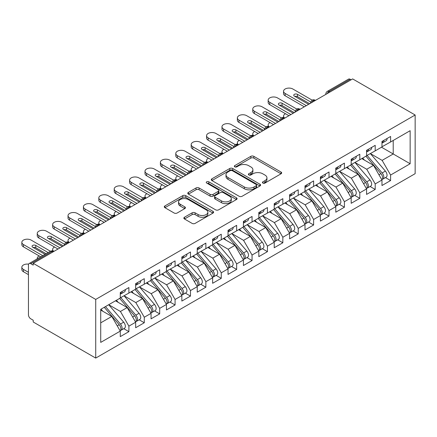 <?xml version="1.0" encoding="UTF-8"?>
<svg xmlns="http://www.w3.org/2000/svg" width="437" height="437" viewBox="0 0 437 437"><rect width="100%" height="100%" fill="white"/><g stroke="black" fill="none" stroke-linecap="round" stroke-linejoin="round"><path stroke-width="0.66" d="M262.866 183.065A1.497 0.863 0 0 0 264.98 183.065L281.04 173.795A2.136 1.235 0 0 0 281.663 172.921A2.136 1.235 0 0 0 281.04 172.047L253.837 156.348A2.136 1.235 0 0 0 250.816 156.348L234.762 165.618A1.497 0.863 0 0 0 234.325 166.224A1.497 0.863 0 0 0 234.762 166.836A1.497 0.863 0 0 0 236.876 166.836L238.957 165.639A6.839 3.949 0 0 1 248.626 165.639L250.893 166.945A6.839 3.949 0 0 1 252.897 169.736A6.839 3.949 0 0 1 250.893 172.528L248.817 173.729A1.497 0.863 0 0 0 248.374 174.341A1.497 0.863 0 0 0 248.817 174.947A1.497 0.863 0 0 0 250.931 174.947L253.007 173.751A6.839 3.949 0 0 1 262.681 173.751L264.948 175.057A6.839 3.949 0 0 1 266.947 177.848A6.839 3.949 0 0 1 264.948 180.645L262.866 181.841A1.497 0.863 0 0 0 262.429 182.453A1.497 0.863 0 0 0 262.866 183.065L262.866 181.841M184.48 217.238A2.136 1.235 0 0 0 183.857 218.112A2.136 1.235 0 0 0 184.48 218.986L192.111 223.389A2.136 1.235 0 0 0 195.137 223.389L212.966 213.098A2.136 1.235 0 0 0 213.589 212.224A2.136 1.235 0 0 0 212.966 211.35L185.769 195.645A2.136 1.235 0 0 0 182.742 195.645L164.913 205.942A2.136 1.235 0 0 0 164.29 206.816A2.136 1.235 0 0 0 164.913 207.684L174.134 213.01A2.136 1.235 0 0 0 177.154 213.01L184.785 208.602A2.136 1.235 0 0 0 185.408 207.728A2.136 1.235 0 0 0 184.785 206.859L180.213 204.221A5.714 3.299 0 0 1 178.536 201.883A5.714 3.299 0 0 1 182.065 198.835A5.714 3.299 0 0 1 188.298 199.551L206.204 209.891A5.714 3.299 0 0 1 207.875 212.224A5.714 3.299 0 0 1 204.347 215.272A5.714 3.299 0 0 1 198.119 214.556L195.137 212.835A2.136 1.235 0 0 0 192.111 212.835L184.48 217.238L184.48 218.986M352.648 78.917L415.15 115.002L95.719 299.421L33.217 263.336L352.648 78.917M239.105 196.257A2.136 1.235 0 0 0 242.131 196.257L259.96 185.965A2.136 1.235 0 0 0 260.583 185.091A2.136 1.235 0 0 0 259.96 184.217L232.763 168.518A2.136 1.235 0 0 0 229.736 168.518L211.907 178.809A2.136 1.235 0 0 0 211.284 179.683A2.136 1.235 0 0 0 211.907 180.557L239.105 196.257M207.291 183.387A1.497 0.863 0 0 1 208.81 183.6L208.81 181.819L236.461 197.786A2.136 1.235 0 0 1 237.089 198.655A2.136 1.235 0 0 1 236.461 199.529L218.631 209.826A2.136 1.235 0 0 1 215.61 209.826L188.413 194.121L188.413 192.378A2.136 1.235 0 0 0 187.784 193.247A2.136 1.235 0 0 0 188.413 194.121M188.413 192.378L196.044 187.97A2.136 1.235 0 0 1 199.064 187.97L210.093 194.339A2.136 1.235 0 0 0 213.114 194.339L218.178 191.417A2.136 1.235 0 0 0 218.806 190.543A2.136 1.235 0 0 0 218.178 189.669L206.696 183.043A1.497 0.863 0 0 1 206.259 182.431A1.497 0.863 0 0 1 207.182 181.634A1.497 0.863 0 0 1 208.81 181.819M33.217 263.336L33.217 265.117L30.754 263.691A3.267 1.885 -120 0 0 29.126 263.533A3.267 1.885 -120 0 0 28.449 265.03L28.449 314.798A3.267 1.885 -120 0 0 30.754 318.797L33.217 320.223L33.217 321.998L95.719 358.083L95.719 299.421M95.719 358.083L415.15 173.664L415.15 115.002M381.512 147.22L410.146 163.749L410.146 130.69L390.596 141.976L390.596 136.464L381.976 141.441L381.976 146.952L375.203 150.863L375.203 145.352L366.583 150.328L366.583 155.84L359.809 159.751L359.809 154.239L351.19 159.221L351.19 164.727L344.416 168.638L344.416 163.127L335.791 168.108L335.791 173.615L329.017 177.526L329.017 172.014L320.397 176.996L320.397 182.502L313.624 186.413L313.624 180.907L305.004 185.883L305.004 191.39L298.231 195.301L298.231 189.795L289.611 194.771L289.611 200.283L282.837 204.188L282.837 198.682L274.218 203.658L274.218 209.17L267.444 213.076L267.444 207.57L258.824 212.546L258.824 218.058L252.051 221.969L252.051 216.457L243.425 221.433L243.425 226.945L236.652 230.856L236.652 225.345L228.032 230.321L228.032 235.833L221.259 239.744L221.259 234.232L212.639 239.208L212.639 244.72L205.865 248.631L205.865 243.119L197.245 248.096L197.245 253.607L190.472 257.519L190.472 252.007L181.852 256.983L181.852 262.495L175.079 266.406L175.079 260.894L166.459 265.871L166.459 271.382L159.685 275.294L159.685 269.782L151.06 274.758L151.06 280.27L144.286 284.181L144.286 278.669L135.667 283.646L135.667 289.157L128.893 293.069L128.893 287.557L120.273 292.533L120.273 298.045L100.723 309.33L100.723 342.395L120.273 331.109L111.806 316.443L100.723 310.046M410.146 163.749L390.596 175.04L382.129 160.374L370.429 153.622M385.478 177.597L390.596 180.552L390.596 175.04M390.596 180.552L381.976 185.528L381.976 180.017L375.203 183.928L366.736 169.261L355.035 162.509M370.084 186.484L375.203 189.44L375.203 183.928M375.203 189.44L366.583 194.416L366.583 188.904L359.809 192.815L351.343 178.149L339.642 171.397M354.691 195.372L359.809 198.327L359.809 192.815M359.809 198.327L351.19 203.303L351.19 197.792L344.416 201.703L335.949 187.036L324.249 180.284M339.298 204.259L344.416 207.214L344.416 201.703M344.416 207.214L335.791 212.191L335.791 206.679L329.017 210.59L320.55 195.923L308.855 189.172M323.904 213.147L329.017 216.102L329.017 210.59M329.017 216.102L320.397 221.078L320.397 215.567L313.624 219.478L305.157 204.811L293.456 198.059L308.402 215.512L305.168 217.38A4.354 2.513 60 0 1 306.85 221.521A4.354 2.513 60 0 1 305.949 223.509A4.354 2.513 60 0 1 305.244 223.711M308.511 222.034L313.624 224.989L313.624 219.478M313.624 224.989L305.004 229.966L305.004 224.454L298.231 228.365L289.764 213.698L278.063 206.947M293.112 230.922L298.231 233.877L298.231 228.365M298.231 233.877L289.611 238.853L289.611 233.342L282.837 237.253L274.37 222.586L262.67 215.834M277.719 239.809L282.837 242.764L282.837 237.253M282.837 242.764L274.218 247.741L274.218 242.229L267.444 246.14L258.977 231.479L247.276 224.722M262.326 248.697L267.444 251.652L267.444 246.14M267.444 251.652L258.824 256.628L258.824 251.117L252.051 255.028L243.584 240.366L231.883 233.609M246.932 257.584L252.051 260.539L252.051 255.028M252.051 260.539L243.425 265.516L243.425 260.004L236.652 263.915L228.185 249.254L216.49 242.497L231.43 259.955L228.201 261.818A4.354 2.513 60 0 1 229.878 265.958A4.354 2.513 60 0 1 228.977 267.952A4.354 2.513 60 0 1 228.272 268.154M231.539 266.472L236.652 269.427L236.652 263.915M236.652 269.427L228.032 274.403L228.032 268.892L221.259 272.803L212.792 258.141L201.091 251.384M216.146 275.359L221.259 278.314L221.259 272.803M221.259 278.314L212.639 283.291L212.639 277.779L205.865 281.69L197.398 267.029L185.698 260.272M200.747 284.247L205.865 287.202L205.865 281.69M205.865 287.202L197.245 292.178L197.245 286.672L190.472 290.578L182.005 275.916L170.304 269.159L185.25 286.617L182.016 288.48A4.354 2.513 60 0 1 183.698 292.621A4.354 2.513 60 0 1 182.797 294.614A4.354 2.513 60 0 1 182.092 294.817M185.354 293.134L190.472 296.089L190.472 290.578M190.472 296.089L181.852 301.066L181.852 295.559L175.079 299.465L166.612 284.804L154.911 278.047M169.96 302.022L175.079 304.977L175.079 299.465M175.079 304.977L166.459 309.953L166.459 304.447L159.685 308.358L151.218 293.691L139.518 286.934M154.567 310.915L159.685 313.864L159.685 308.358M159.685 313.864L151.06 318.841L151.06 313.334L144.286 317.246L135.82 302.579L124.124 295.822M139.174 319.802L144.286 322.752L144.286 317.246M144.286 322.752L135.667 327.734L135.667 322.222L128.893 326.133L120.426 311.466L108.726 304.709M123.78 328.69L128.893 331.639L128.893 326.133M128.893 331.639L120.273 336.621L120.273 331.109M120.273 297.87L128.893 293.069M100.723 322.845L111.806 316.443M135.667 288.983L144.286 284.181M120.426 311.466L127.2 307.555L115.499 300.798M135.667 322.222L127.2 307.555M151.06 280.09L159.685 275.294M135.82 302.579L142.593 298.668L130.898 291.911M151.06 313.334L142.593 298.668M166.459 271.202L175.079 266.406M151.218 293.691L157.992 289.78L146.291 283.023M166.459 304.447L157.992 289.78M181.852 262.315L190.472 257.519M166.612 284.804L173.385 280.893L161.685 274.136M181.852 295.559L173.385 280.893M197.245 253.427L205.865 248.631M182.005 275.916L188.779 272.005L177.078 265.248M197.245 286.672L188.779 272.005M212.639 244.54L221.259 239.744M197.398 267.029L204.172 263.118L192.471 256.361M212.639 277.779L204.172 263.118M228.032 235.652L236.652 230.856M212.792 258.141L219.565 254.23L207.865 247.473M228.032 268.892L219.565 254.23M243.425 226.765L252.051 221.969M228.185 249.254L234.959 245.343L223.263 238.586M243.425 260.004L234.959 245.343M258.824 217.877L267.444 213.076M243.584 240.366L250.357 236.455L238.657 229.698M258.824 251.117L250.357 236.455M274.218 208.99L282.837 204.188M258.977 231.479L265.751 227.568L254.05 220.811M274.218 242.229L265.751 227.568M289.611 200.102L298.231 195.301M274.37 222.586L281.144 218.68L269.443 211.923M289.611 233.342L281.144 218.68M305.004 191.215L313.624 186.413M289.764 213.698L296.537 209.793L284.837 203.036M305.004 224.454L296.537 209.793M320.397 182.327L329.017 177.526M305.157 204.811L311.931 200.9L300.23 194.148M320.397 215.567L311.931 200.9M335.791 173.44L344.416 168.638M320.55 195.923L327.324 192.012L315.629 185.261M335.791 206.679L327.324 192.012M351.19 164.552L359.809 159.751M335.949 187.036L342.723 183.125L331.022 176.373M351.19 197.792L342.723 183.125M366.583 155.665L375.203 150.863M351.343 178.149L358.116 174.237L346.415 167.486M366.583 188.904L358.116 174.237M351.108 79.807L350.184 79.272L329.056 91.47L329.984 92.005M327.209 93.605A3.267 1.885 120 0 1 329.056 91.47A3.267 1.885 60 0 0 327.428 91.311L348.551 79.113A3.267 1.885 60 0 1 350.184 79.272M381.976 146.777L390.596 141.976M382.129 160.374L393.213 153.977L393.213 140.463L410.146 130.69M366.736 169.261L373.509 165.35L361.809 158.598M381.976 180.017L373.509 165.35M314.509 100.936L313.586 100.401A3.267 1.885 -120 0 0 311.952 100.242A3.267 1.885 -120 0 0 311.914 100.264L310.396 103.023A3.267 1.885 0 0 0 310.428 103.29M299.116 109.824L298.192 109.294A3.267 1.885 -120 0 0 296.559 109.13A3.267 1.885 -120 0 0 296.521 109.152L295.002 111.91A3.267 1.885 0 0 0 295.035 112.178M283.722 118.711L282.799 118.181A3.267 1.885 -120 0 0 281.166 118.017A3.267 1.885 -120 0 0 281.128 118.039L279.609 120.798A3.267 1.885 0 0 0 279.642 121.065M268.329 127.599L267.406 127.069A3.267 1.885 -120 0 0 265.772 126.905A3.267 1.885 -120 0 0 265.734 126.927L264.216 129.685A3.267 1.885 0 0 0 264.248 129.958M252.936 136.486L252.012 135.956A3.267 1.885 -120 0 0 250.379 135.792A3.267 1.885 -120 0 0 250.341 135.814L248.822 138.578A3.267 1.885 0 0 0 248.855 138.846M237.537 145.374L236.614 144.844A3.267 1.885 -120 0 0 234.98 144.68A3.267 1.885 -120 0 0 234.942 144.702L233.424 147.466A3.267 1.885 0 0 0 233.456 147.733M222.143 154.261L221.22 153.731A3.267 1.885 -120 0 0 219.587 153.567A3.267 1.885 -120 0 0 219.549 153.589L218.03 156.353A3.267 1.885 0 0 0 218.063 156.621M206.75 163.148L205.827 162.619A3.267 1.885 -120 0 0 204.194 162.455A3.267 1.885 -120 0 0 204.155 162.477L202.637 165.241A3.267 1.885 0 0 0 202.67 165.508M191.357 172.041L190.434 171.506A3.267 1.885 -120 0 0 188.8 171.342A3.267 1.885 -120 0 0 188.762 171.364L187.244 174.128A3.267 1.885 0 0 0 187.276 174.396M175.964 180.929L175.04 180.394A3.267 1.885 -120 0 0 173.407 180.23A3.267 1.885 -120 0 0 173.369 180.257L171.85 183.016A3.267 1.885 0 0 0 171.883 183.283M160.57 189.816L159.647 189.281A3.267 1.885 -120 0 0 158.014 189.117A3.267 1.885 -120 0 0 157.976 189.145L156.457 191.903A3.267 1.885 0 0 0 156.49 192.171M145.171 198.704L144.248 198.169A3.267 1.885 -120 0 0 142.615 198.005A3.267 1.885 -120 0 0 142.577 198.032L141.058 200.791A3.267 1.885 0 0 0 141.091 201.058M129.778 207.591L128.855 207.056A3.267 1.885 -120 0 0 127.222 206.892A3.267 1.885 -120 0 0 127.183 206.919L125.665 209.678A3.267 1.885 0 0 0 125.698 209.946M114.385 216.479L113.462 215.944A3.267 1.885 -120 0 0 111.828 215.785A3.267 1.885 -120 0 0 111.79 215.807L110.271 218.566A3.267 1.885 0 0 0 110.304 218.833M98.991 225.366L98.068 224.831A3.267 1.885 -120 0 0 96.435 224.673A3.267 1.885 -120 0 0 96.397 224.694L94.878 227.453A3.267 1.885 0 0 0 94.911 227.721M83.598 234.254L82.675 233.719A3.267 1.885 -120 0 0 81.042 233.56A3.267 1.885 -120 0 0 81.003 233.582L79.485 236.341A3.267 1.885 0 0 0 79.518 236.608M68.205 243.141L67.282 242.606A3.267 1.885 -120 0 0 65.648 242.448A3.267 1.885 -120 0 0 65.61 242.469L64.092 245.228A3.267 1.885 0 0 0 64.124 245.496M263.467 183.272L264.948 182.42A6.839 3.949 0 0 0 266.947 179.629L266.947 177.848M252.897 169.736L252.897 171.517A6.839 3.949 0 0 1 250.893 174.308L249.412 175.161M281.007 173.811L253.837 158.123A2.136 1.235 0 0 0 250.816 158.123L235.357 167.049M259.933 185.982L232.763 170.293A2.136 1.235 0 0 0 229.736 170.293L211.934 180.574M256.18 185.703A1.497 0.863 0 0 0 256.617 185.091A1.497 0.863 0 0 0 256.18 184.48L232.309 170.698A1.497 0.863 0 0 0 230.19 170.698L227.999 171.96A6.839 3.949 0 0 0 225.995 174.756A6.839 3.949 0 0 0 227.999 177.548L244.321 186.965A6.839 3.949 0 0 0 253.99 186.965L256.18 185.703L256.18 187.478A1.497 0.863 0 0 0 256.617 186.867L256.617 185.091M225.995 174.756L225.995 176.532A6.839 3.949 0 0 0 227.999 179.323L227.999 177.548M256.18 187.478L253.99 188.746A6.839 3.949 0 0 1 244.321 188.746L227.999 179.323M188.44 194.137L196.044 189.745L196.044 187.97M218.806 190.543L218.806 192.324A2.136 1.235 0 0 1 218.178 193.192L213.114 196.115A2.136 1.235 0 0 1 210.093 196.115L199.064 189.745A2.136 1.235 0 0 0 196.044 189.745M208.81 183.6L236.433 199.545M221.543 200.949A5.714 3.299 0 0 0 227.77 201.665A5.714 3.299 0 0 0 231.299 198.611A5.714 3.299 0 0 0 229.627 196.279L223.318 192.635A2.136 1.235 0 0 0 220.292 192.635L215.233 195.558A2.136 1.235 0 0 0 214.605 196.432A2.136 1.235 0 0 0 215.233 197.305L221.543 200.949L221.543 202.724A5.714 3.299 0 0 0 227.77 203.44A5.714 3.299 0 0 0 231.299 200.392L231.299 198.611M214.605 196.432L214.605 198.212A2.136 1.235 0 0 0 215.233 199.081L215.233 197.305M221.543 202.724L215.233 199.081M207.875 212.224L207.875 213.999A5.714 3.299 0 0 1 204.347 217.047A5.714 3.299 0 0 1 198.119 216.337L195.137 214.611A2.136 1.235 0 0 0 192.111 214.611L184.512 219.003M178.536 201.883L178.536 203.664A5.714 3.299 0 0 0 180.213 205.996L180.213 204.221M184.758 208.618L180.213 205.996M212.939 213.114L185.769 197.426A2.136 1.235 0 0 0 182.742 197.426L164.94 207.701M367.178 155.496L382.14 172.943A4.354 2.513 60 0 1 383.823 177.078A4.354 2.513 60 0 1 382.921 179.072L386.155 177.203A4.354 2.513 -120 0 0 387.056 175.215A4.354 2.513 -120 0 0 385.374 171.075L370.412 153.633M382.921 179.072A4.354 2.513 60 0 1 382.217 179.274M365.944 156.206L380.911 173.653A4.354 2.513 60 0 1 382.594 177.788A4.354 2.513 60 0 1 381.801 179.711M285.465 113.718A5.441 3.141 0 0 0 283.553 116.111A5.441 3.141 0 0 0 284.782 118.099M364.485 160.144L362.715 158.074M381.976 143.134A4.354 2.513 -120 0 0 382.594 141.359A4.354 2.513 -120 0 0 382.583 141.091M382.217 142.839A4.354 2.513 -120 0 0 382.921 142.642A4.354 2.513 -120 0 0 383.823 140.648A4.354 2.513 -120 0 0 383.817 140.381M387.045 138.513A4.354 2.513 60 0 1 387.056 138.78A4.354 2.513 60 0 1 386.155 140.774L382.921 142.642M285.148 95.758A5.441 3.141 180 0 1 283.553 93.54L283.553 91.229A5.441 3.141 -0 0 0 285.148 93.447L285.148 95.758L304.31 106.825M312.138 100.144L292.845 89.006A5.441 3.141 -0 0 0 286.912 88.323A5.441 3.141 -0 0 0 283.553 91.229M294.915 96.424A2.18 1.256 180 0 1 297.46 96.648L309.702 103.716M306.315 105.672L285.148 93.447M308.62 104.334L294.385 96.113A2.18 1.256 180 0 1 293.746 95.228A2.18 1.256 180 0 1 295.09 94.064A2.18 1.256 180 0 1 297.46 94.337L310.592 101.919M351.785 164.383L366.747 181.83A4.354 2.513 60 0 1 368.429 185.965A4.354 2.513 60 0 1 367.528 187.959L370.762 186.096A4.354 2.513 -120 0 0 371.663 184.103A4.354 2.513 -120 0 0 369.981 179.962L355.013 162.52M367.528 187.959A4.354 2.513 60 0 1 366.823 188.161M350.55 165.093L365.518 182.54A4.354 2.513 60 0 1 367.195 186.675A4.354 2.513 60 0 1 366.408 188.598M270.071 122.606A5.441 3.141 0 0 0 268.16 124.998A5.441 3.141 0 0 0 269.383 126.987M349.092 169.032L347.317 166.961M336.386 173.27L351.353 190.718A4.354 2.513 60 0 1 353.036 194.853A4.354 2.513 60 0 1 352.135 196.847L355.363 194.984A4.354 2.513 -120 0 0 356.27 192.99A4.354 2.513 -120 0 0 354.587 188.85L339.62 171.408M352.135 196.847A4.354 2.513 60 0 1 351.43 197.049M335.157 173.986L350.124 191.428A4.354 2.513 60 0 1 351.801 195.568A4.354 2.513 60 0 1 351.009 197.486M254.678 131.493A5.441 3.141 0 0 0 252.761 133.886A5.441 3.141 0 0 0 253.99 135.874M333.699 177.919L331.923 175.849M320.993 182.158L335.96 199.605A4.354 2.513 60 0 1 337.643 203.74A4.354 2.513 60 0 1 336.736 205.734L339.97 203.871A4.354 2.513 -120 0 0 340.871 201.878A4.354 2.513 -120 0 0 339.194 197.737L324.227 180.295M336.736 205.734A4.354 2.513 60 0 1 336.031 205.936M319.764 182.874L334.726 200.315A4.354 2.513 60 0 1 336.408 204.456A4.354 2.513 60 0 1 335.616 206.379M239.285 140.386A5.441 3.141 0 0 0 237.367 142.779A5.441 3.141 0 0 0 238.597 144.767M318.305 186.807L316.53 184.736M305.6 191.045L320.567 208.493A4.354 2.513 60 0 1 322.244 212.628A4.354 2.513 60 0 1 321.342 214.622L324.576 212.759A4.354 2.513 -120 0 0 325.478 210.765A4.354 2.513 -120 0 0 323.795 206.625L308.833 189.183M321.342 214.622A4.354 2.513 60 0 1 320.638 214.824M304.371 191.761L319.332 209.203A4.354 2.513 60 0 1 321.015 213.343A4.354 2.513 60 0 1 320.223 215.266M223.891 149.274A5.441 3.141 0 0 0 221.974 151.666A5.441 3.141 0 0 0 223.203 153.655M302.912 195.694L301.137 193.624M366.583 152.021A4.354 2.513 -120 0 0 367.195 150.246A4.354 2.513 -120 0 0 367.189 149.978M366.823 151.732A4.354 2.513 -120 0 0 367.528 151.53A4.354 2.513 -120 0 0 368.429 149.536A4.354 2.513 -120 0 0 368.418 149.268M371.652 147.4A4.354 2.513 60 0 1 371.663 147.668A4.354 2.513 60 0 1 370.762 149.662L367.528 151.53M269.749 104.645A5.441 3.141 180 0 1 268.16 102.427L268.16 100.117A5.441 3.141 -0 0 0 269.749 102.334L269.749 104.645L288.917 115.712M296.739 109.031L277.451 97.893A5.441 3.141 -0 0 0 271.519 97.211A5.441 3.141 -0 0 0 268.16 100.117M279.522 105.312A2.18 1.256 180 0 1 282.067 105.535L294.303 112.604M290.916 114.56L269.749 102.334M293.227 113.227L278.986 105.006A2.18 1.256 180 0 1 278.353 104.115A2.18 1.256 180 0 1 279.696 102.952A2.18 1.256 180 0 1 282.067 103.225L295.193 110.807M351.19 160.909A4.354 2.513 -120 0 0 351.801 159.134A4.354 2.513 -120 0 0 351.796 158.866M351.43 160.619A4.354 2.513 -120 0 0 352.135 160.417A4.354 2.513 -120 0 0 353.036 158.423A4.354 2.513 -120 0 0 353.025 158.156M356.259 156.288A4.354 2.513 60 0 1 356.27 156.555A4.354 2.513 60 0 1 355.363 158.549L352.135 160.417M254.356 113.533A5.441 3.141 180 0 1 252.761 111.315L252.761 109.004A5.441 3.141 -0 0 0 254.356 111.222L254.356 113.533L273.524 124.6M281.346 117.919L262.053 106.781A5.441 3.141 -0 0 0 256.126 106.098A5.441 3.141 -0 0 0 252.761 109.004M264.128 114.199A2.18 1.256 180 0 1 266.674 114.423L278.91 121.491M275.523 123.447L254.356 111.222M277.834 122.114L263.593 113.893A2.18 1.256 180 0 1 262.954 113.003A2.18 1.256 180 0 1 264.298 111.839A2.18 1.256 180 0 1 266.674 112.112L279.8 119.694M335.791 169.796A4.354 2.513 -120 0 0 336.408 168.021A4.354 2.513 -120 0 0 336.403 167.753M336.031 169.507A4.354 2.513 -120 0 0 336.736 169.305A4.354 2.513 -120 0 0 337.643 167.311A4.354 2.513 -120 0 0 337.632 167.043M340.865 165.181A4.354 2.513 60 0 1 340.871 165.443A4.354 2.513 60 0 1 339.97 167.437L336.736 169.305M238.963 122.426A5.441 3.141 180 0 1 237.367 120.202L237.367 117.892A5.441 3.141 -0 0 0 238.963 120.115L238.963 122.426L258.13 133.487M265.953 126.806L246.659 115.668A5.441 3.141 -0 0 0 240.727 114.986A5.441 3.141 -0 0 0 237.367 117.892M248.735 123.087A2.18 1.256 180 0 1 251.28 123.31L263.516 130.379M260.13 132.335L238.963 120.115M262.44 131.002L248.2 122.781A2.18 1.256 180 0 1 247.56 121.89A2.18 1.256 180 0 1 248.904 120.727A2.18 1.256 180 0 1 251.28 121L264.407 128.582M320.397 178.684A4.354 2.513 -120 0 0 321.015 176.909A4.354 2.513 -120 0 0 321.004 176.641M320.638 178.394A4.354 2.513 -120 0 0 321.342 178.192A4.354 2.513 -120 0 0 322.244 176.198A4.354 2.513 -120 0 0 322.238 175.931M325.472 174.068A4.354 2.513 60 0 1 325.478 174.33A4.354 2.513 60 0 1 324.576 176.324L321.342 178.192M223.569 131.313A5.441 3.141 180 0 1 221.974 129.09L221.974 126.779A5.441 3.141 -0 0 0 223.569 129.002L223.569 131.313L242.737 142.375M250.559 135.694L231.266 124.556A5.441 3.141 -0 0 0 225.334 123.873A5.441 3.141 -0 0 0 221.974 126.779M233.336 131.974A2.18 1.256 180 0 1 235.882 132.198L248.123 139.266M244.736 141.222L223.569 129.002M247.047 139.889L232.806 131.668A2.18 1.256 180 0 1 232.167 130.778A2.18 1.256 180 0 1 233.511 129.614A2.18 1.256 180 0 1 235.882 129.887L249.014 137.469M305.949 223.509L309.183 221.646A4.354 2.513 -120 0 0 310.084 219.653A4.354 2.513 -120 0 0 308.402 215.512M288.977 200.649L303.939 218.09A4.354 2.513 60 0 1 305.621 222.231A4.354 2.513 60 0 1 304.829 224.154M208.493 158.161A5.441 3.141 0 0 0 206.581 160.554A5.441 3.141 0 0 0 207.81 162.542M287.513 204.582L285.743 202.511M290.206 199.938L305.168 217.38M305.004 187.577A4.354 2.513 -120 0 0 305.621 185.796A4.354 2.513 -120 0 0 305.61 185.528M305.244 187.282A4.354 2.513 -120 0 0 305.949 187.08A4.354 2.513 -120 0 0 306.85 185.086A4.354 2.513 -120 0 0 306.845 184.818M310.079 182.956A4.354 2.513 60 0 1 310.084 183.218A4.354 2.513 60 0 1 309.183 185.212L305.949 187.08M208.176 140.201A5.441 3.141 180 0 1 206.581 137.977L206.581 135.667A5.441 3.141 -0 0 0 208.176 137.89L208.176 140.201L227.338 151.262M235.166 144.581L215.873 133.443A5.441 3.141 -0 0 0 209.94 132.761A5.441 3.141 -0 0 0 206.581 135.667M217.943 140.861A2.18 1.256 180 0 1 220.488 141.085L232.73 148.154M229.343 150.109L208.176 137.89M231.648 148.777L217.413 140.556A2.18 1.256 180 0 1 216.774 139.665A2.18 1.256 180 0 1 218.118 138.502A2.18 1.256 180 0 1 220.488 138.775L233.62 146.357M274.813 208.826L289.775 226.268A4.354 2.513 60 0 1 291.457 230.408A4.354 2.513 60 0 1 290.556 232.397L293.79 230.534A4.354 2.513 -120 0 0 294.691 228.54A4.354 2.513 -120 0 0 293.008 224.4L278.047 206.958M290.556 232.397A4.354 2.513 60 0 1 289.851 232.599M273.578 209.536L288.546 226.978A4.354 2.513 60 0 1 290.228 231.118A4.354 2.513 60 0 1 289.436 233.041M193.099 167.049A5.441 3.141 0 0 0 191.188 169.441A5.441 3.141 0 0 0 192.417 171.43M272.12 213.469L270.35 211.399M289.611 196.464A4.354 2.513 -120 0 0 290.228 194.683A4.354 2.513 -120 0 0 290.217 194.421M289.851 196.169A4.354 2.513 -120 0 0 290.556 195.967A4.354 2.513 -120 0 0 291.457 193.973A4.354 2.513 -120 0 0 291.452 193.706M294.68 191.843A4.354 2.513 60 0 1 294.691 192.105A4.354 2.513 60 0 1 293.79 194.099L290.556 195.967M192.783 149.088A5.441 3.141 180 0 1 191.188 146.865L191.188 144.554A5.441 3.141 -0 0 0 192.783 146.777L192.783 149.088L211.945 160.15M219.773 153.469L200.479 142.331A5.441 3.141 -0 0 0 194.547 141.648A5.441 3.141 -0 0 0 191.188 144.554M202.55 149.749A2.18 1.256 180 0 1 205.095 149.973L217.336 157.041M213.95 158.997L192.783 146.777M216.255 157.664L202.02 149.443A2.18 1.256 180 0 1 201.381 148.553A2.18 1.256 180 0 1 202.724 147.389A2.18 1.256 180 0 1 205.095 147.662L218.227 155.244M259.42 217.713L274.381 235.155A4.354 2.513 60 0 1 276.064 239.296A4.354 2.513 60 0 1 275.163 241.29L278.396 239.421A4.354 2.513 -120 0 0 279.298 237.428A4.354 2.513 -120 0 0 277.615 233.287L262.648 215.845M275.163 241.29A4.354 2.513 60 0 1 274.458 241.486M258.185 218.424L273.152 235.865A4.354 2.513 60 0 1 274.829 240.006A4.354 2.513 60 0 1 274.043 241.929M177.706 175.936A5.441 3.141 0 0 0 175.794 178.329A5.441 3.141 0 0 0 177.018 180.317M256.727 222.357L254.951 220.286M274.218 205.352A4.354 2.513 -120 0 0 274.829 203.571A4.354 2.513 -120 0 0 274.824 203.309M274.458 205.057A4.354 2.513 -120 0 0 275.163 204.855A4.354 2.513 -120 0 0 276.064 202.861A4.354 2.513 -120 0 0 276.053 202.593M279.287 200.73A4.354 2.513 60 0 1 279.298 200.993A4.354 2.513 60 0 1 278.396 202.987L275.163 204.855M177.384 157.976A5.441 3.141 180 0 1 175.794 155.752L175.794 153.442A5.441 3.141 -0 0 0 177.384 155.665L177.384 157.976L196.552 169.037M204.379 162.356L185.086 151.218A5.441 3.141 -0 0 0 179.154 150.536A5.441 3.141 -0 0 0 175.794 153.442M187.156 158.636A2.18 1.256 180 0 1 189.702 158.86L201.938 165.929M198.551 167.884L177.384 155.665M200.862 166.552L186.621 158.331A2.18 1.256 180 0 1 185.987 157.44A2.18 1.256 180 0 1 187.331 156.282A2.18 1.256 180 0 1 189.702 156.55L202.828 164.132M244.021 226.601L258.988 244.043A4.354 2.513 60 0 1 260.671 248.183A4.354 2.513 60 0 1 259.769 250.177L262.998 248.309A4.354 2.513 -120 0 0 263.904 246.315A4.354 2.513 -120 0 0 262.222 242.174L247.255 224.733M259.769 250.177A4.354 2.513 60 0 1 259.065 250.374M242.792 227.311L257.759 244.753A4.354 2.513 60 0 1 259.436 248.893A4.354 2.513 60 0 1 258.644 250.816M162.313 184.824A5.441 3.141 0 0 0 160.395 187.216A5.441 3.141 0 0 0 161.624 189.205M241.333 231.244L239.558 229.179M258.824 214.239A4.354 2.513 -120 0 0 259.436 212.458A4.354 2.513 -120 0 0 259.431 212.196M259.065 213.944A4.354 2.513 -120 0 0 259.769 213.742A4.354 2.513 -120 0 0 260.671 211.748A4.354 2.513 -120 0 0 260.66 211.481M263.893 209.618A4.354 2.513 60 0 1 263.904 209.88A4.354 2.513 60 0 1 262.998 211.874L259.769 213.742M161.99 166.863A5.441 3.141 180 0 1 160.395 164.64L160.395 162.329A5.441 3.141 -0 0 0 161.99 164.552L161.99 166.863L181.158 177.925M188.981 171.244L169.687 160.106A5.441 3.141 -0 0 0 163.76 159.429A5.441 3.141 -0 0 0 160.395 162.329M171.763 167.524A2.18 1.256 180 0 1 174.308 167.753L186.544 174.816M183.158 176.772L161.99 164.552M185.468 175.439L171.228 167.218A2.18 1.256 180 0 1 170.588 166.328A2.18 1.256 180 0 1 171.932 165.17A2.18 1.256 180 0 1 174.308 165.437L187.435 173.019M228.627 235.488L243.595 252.93A4.354 2.513 60 0 1 245.277 257.071A4.354 2.513 60 0 1 244.37 259.065L247.604 257.196A4.354 2.513 -120 0 0 248.506 255.203A4.354 2.513 -120 0 0 246.829 251.062L231.861 233.62M244.37 259.065A4.354 2.513 60 0 1 243.666 259.267M227.398 236.198L242.36 253.64A4.354 2.513 60 0 1 244.043 257.781A4.354 2.513 60 0 1 243.251 259.704M146.919 193.711A5.441 3.141 0 0 0 145.002 196.104A5.441 3.141 0 0 0 146.231 198.092M225.94 240.132L224.165 238.067M243.425 223.127A4.354 2.513 -120 0 0 244.043 221.346A4.354 2.513 -120 0 0 244.037 221.084M243.666 222.832A4.354 2.513 -120 0 0 244.37 222.63A4.354 2.513 -120 0 0 245.277 220.636A4.354 2.513 -120 0 0 245.266 220.374M248.5 218.505A4.354 2.513 60 0 1 248.506 218.768A4.354 2.513 60 0 1 247.604 220.761L244.37 222.63M146.597 175.75A5.441 3.141 180 0 1 145.002 173.527L145.002 171.217A5.441 3.141 -0 0 0 146.597 173.44L146.597 175.75L165.765 186.817M173.587 180.131L154.294 168.993A5.441 3.141 -0 0 0 148.362 168.316A5.441 3.141 -0 0 0 145.002 171.217M156.37 176.411A2.18 1.256 180 0 1 158.915 176.641L171.151 183.704M167.764 185.659L146.597 173.44M170.075 184.327L155.834 176.106A2.18 1.256 180 0 1 155.195 175.215A2.18 1.256 180 0 1 156.539 174.057A2.18 1.256 180 0 1 158.915 174.33L172.041 181.907M228.977 267.952L232.211 266.084A4.354 2.513 -120 0 0 233.112 264.09A4.354 2.513 -120 0 0 231.43 259.955M212.005 245.086L226.967 262.528A4.354 2.513 60 0 1 228.649 266.668A4.354 2.513 60 0 1 227.857 268.591M131.526 202.599A5.441 3.141 0 0 0 129.609 204.991A5.441 3.141 0 0 0 130.838 206.98M210.547 249.019L208.771 246.954M213.234 244.376L228.201 261.818M228.032 232.014A4.354 2.513 -120 0 0 228.649 230.233A4.354 2.513 -120 0 0 228.638 229.971M228.272 231.719A4.354 2.513 -120 0 0 228.977 231.517A4.354 2.513 -120 0 0 229.878 229.523A4.354 2.513 -120 0 0 229.873 229.261M233.107 227.393A4.354 2.513 60 0 1 233.112 227.661A4.354 2.513 60 0 1 232.211 229.649L228.977 231.517M131.204 184.638A5.441 3.141 180 0 1 129.609 182.415L129.609 180.104A5.441 3.141 -0 0 0 131.204 182.327L131.204 184.638L150.372 195.705M158.194 189.019L138.9 177.881A5.441 3.141 -0 0 0 132.968 177.203A5.441 3.141 -0 0 0 129.609 180.104M140.971 185.299A2.18 1.256 180 0 1 143.522 185.528L155.758 192.591M152.371 194.547L131.204 182.327M154.682 193.214L140.441 184.993A2.18 1.256 180 0 1 139.802 184.103A2.18 1.256 180 0 1 141.146 182.945A2.18 1.256 180 0 1 143.522 183.218L156.648 190.794M197.841 253.263L212.803 270.705A4.354 2.513 60 0 1 214.485 274.846A4.354 2.513 60 0 1 213.584 276.839L216.818 274.971A4.354 2.513 -120 0 0 217.719 272.978A4.354 2.513 -120 0 0 216.036 268.842L201.075 251.395M213.584 276.839A4.354 2.513 60 0 1 212.879 277.042M196.612 253.973L211.574 271.415A4.354 2.513 60 0 1 213.256 275.556A4.354 2.513 60 0 1 212.464 277.479M116.127 211.486A5.441 3.141 0 0 0 114.215 213.879A5.441 3.141 0 0 0 115.444 215.867M195.153 257.906L193.378 255.842M212.639 240.902A4.354 2.513 -120 0 0 213.256 239.121A4.354 2.513 -120 0 0 213.245 238.859M212.879 240.607A4.354 2.513 -120 0 0 213.584 240.405A4.354 2.513 -120 0 0 214.485 238.411A4.354 2.513 -120 0 0 214.48 238.149M217.713 236.28A4.354 2.513 60 0 1 217.719 236.548A4.354 2.513 60 0 1 216.818 238.536L213.584 240.405M115.81 193.525A5.441 3.141 180 0 1 114.215 191.302L114.215 188.992A5.441 3.141 -0 0 0 115.81 191.215L115.81 193.525L134.973 204.592M142.801 197.912L123.507 186.768A5.441 3.141 -0 0 0 117.575 186.091A5.441 3.141 -0 0 0 114.215 188.992M125.577 194.186A2.18 1.256 180 0 1 128.123 194.416L140.364 201.479M136.978 203.434L115.81 191.215M139.283 202.102L125.048 193.881A2.18 1.256 180 0 1 124.408 192.99A2.18 1.256 180 0 1 125.752 191.832A2.18 1.256 180 0 1 128.123 192.105L141.255 199.682M182.447 262.151L197.409 279.593A4.354 2.513 60 0 1 199.092 283.733A4.354 2.513 60 0 1 198.19 285.727L201.424 283.859A4.354 2.513 -120 0 0 202.326 281.865A4.354 2.513 -120 0 0 200.643 277.73L185.681 260.283M198.19 285.727A4.354 2.513 60 0 1 197.486 285.929M181.213 262.861L196.18 280.303A4.354 2.513 60 0 1 197.863 284.443A4.354 2.513 60 0 1 197.071 286.366M100.734 220.374A5.441 3.141 0 0 0 98.822 222.766A5.441 3.141 0 0 0 100.051 224.755M179.754 266.794L177.985 264.729M197.245 249.789A4.354 2.513 -120 0 0 197.863 248.008A4.354 2.513 -120 0 0 197.852 247.746M197.486 249.494A4.354 2.513 -120 0 0 198.19 249.292A4.354 2.513 -120 0 0 199.092 247.298A4.354 2.513 -120 0 0 199.086 247.036M202.315 245.168A4.354 2.513 60 0 1 202.326 245.436A4.354 2.513 60 0 1 201.424 247.429L198.19 249.292M100.417 202.413A5.441 3.141 180 0 1 98.822 200.19L98.822 197.879A5.441 3.141 -0 0 0 100.417 200.102L100.417 202.413L119.58 213.48M127.407 206.799L108.114 195.656A5.441 3.141 -0 0 0 102.182 194.978A5.441 3.141 -0 0 0 98.822 197.879M110.184 203.074A2.18 1.256 180 0 1 112.73 203.303L124.971 210.366M121.584 212.322L100.417 200.102M123.89 210.989L109.654 202.768A2.18 1.256 180 0 1 109.015 201.878A2.18 1.256 180 0 1 110.359 200.72A2.18 1.256 180 0 1 112.73 200.993L125.861 208.569M182.797 294.614L186.031 292.746A4.354 2.513 -120 0 0 186.932 290.752A4.354 2.513 -120 0 0 185.25 286.617M165.82 271.748L180.787 289.196A4.354 2.513 60 0 1 182.464 293.331A4.354 2.513 60 0 1 181.677 295.254M85.341 229.261A5.441 3.141 0 0 0 83.429 231.654A5.441 3.141 0 0 0 84.652 233.642M164.361 275.681L162.586 273.617M167.054 271.038L182.016 288.48M181.852 258.677A4.354 2.513 -120 0 0 182.464 256.901A4.354 2.513 -120 0 0 182.458 256.634M182.092 258.382A4.354 2.513 -120 0 0 182.797 258.18A4.354 2.513 -120 0 0 183.698 256.186A4.354 2.513 -120 0 0 183.687 255.924M186.921 254.055A4.354 2.513 60 0 1 186.932 254.323A4.354 2.513 60 0 1 186.031 256.317L182.797 258.18M85.018 211.3A5.441 3.141 180 0 1 83.429 209.077L83.429 206.767A5.441 3.141 -0 0 0 85.018 208.99L85.018 211.3L104.186 222.367M112.014 215.687L92.72 204.543A5.441 3.141 -0 0 0 86.788 203.866A5.441 3.141 -0 0 0 83.429 206.767M94.791 211.961A2.18 1.256 180 0 1 97.336 212.191L109.572 219.254M106.186 221.209L85.018 208.99M108.496 219.877L94.255 211.655A2.18 1.256 180 0 1 93.622 210.765A2.18 1.256 180 0 1 94.966 209.607A2.18 1.256 180 0 1 97.336 209.88L110.463 217.457M151.655 279.926L166.623 297.368A4.354 2.513 60 0 1 168.305 301.508A4.354 2.513 60 0 1 167.404 303.502L170.632 301.634A4.354 2.513 -120 0 0 171.539 299.64A4.354 2.513 -120 0 0 169.856 295.505L154.889 278.058M167.404 303.502A4.354 2.513 60 0 1 166.699 303.704M150.426 280.636L165.394 298.083A4.354 2.513 60 0 1 167.071 302.218A4.354 2.513 60 0 1 166.284 304.141M69.947 238.149A5.441 3.141 0 0 0 68.03 240.541A5.441 3.141 0 0 0 69.259 242.53M148.968 284.569L147.193 282.504M166.459 267.564A4.354 2.513 -120 0 0 167.071 265.789A4.354 2.513 -120 0 0 167.065 265.521M166.699 267.269A4.354 2.513 -120 0 0 167.404 267.067A4.354 2.513 -120 0 0 168.305 265.073A4.354 2.513 -120 0 0 168.294 264.811M171.528 262.943A4.354 2.513 60 0 1 171.539 263.211A4.354 2.513 60 0 1 170.632 265.204L167.404 267.067M69.625 220.188A5.441 3.141 180 0 1 68.03 217.965L68.03 215.654A5.441 3.141 -0 0 0 69.625 217.877L69.625 220.188L88.793 231.255M96.615 224.574L77.322 213.436A5.441 3.141 -0 0 0 71.395 212.753A5.441 3.141 -0 0 0 68.03 215.654M79.397 220.849A2.18 1.256 180 0 1 81.943 221.078L94.179 228.141M90.792 230.097L69.625 217.877M93.103 228.764L78.862 220.543A2.18 1.256 180 0 1 78.223 219.653A2.18 1.256 180 0 1 79.572 218.495A2.18 1.256 180 0 1 81.943 218.768L95.069 226.344M136.262 288.813L151.229 306.255A4.354 2.513 60 0 1 152.912 310.396A4.354 2.513 60 0 1 152.005 312.389L155.239 310.521A4.354 2.513 -120 0 0 156.14 308.527A4.354 2.513 -120 0 0 154.463 304.392L139.496 286.945M152.005 312.389A4.354 2.513 60 0 1 151.3 312.592M135.033 289.523L149.995 306.971A4.354 2.513 60 0 1 151.677 311.106A4.354 2.513 60 0 1 150.885 313.029M54.554 247.036A5.441 3.141 0 0 0 52.637 249.429A5.441 3.141 0 0 0 53.866 251.417M133.575 293.462L131.799 291.392M151.06 276.452A4.354 2.513 -120 0 0 151.677 274.676A4.354 2.513 -120 0 0 151.672 274.409M151.3 276.157A4.354 2.513 -120 0 0 152.005 275.955A4.354 2.513 -120 0 0 152.912 273.961A4.354 2.513 -120 0 0 152.901 273.699M156.135 271.83A4.354 2.513 60 0 1 156.14 272.098A4.354 2.513 60 0 1 155.239 274.092L152.005 275.955M54.232 229.075A5.441 3.141 180 0 1 52.637 226.852L52.637 224.542A5.441 3.141 -0 0 0 54.232 226.765L54.232 229.075L73.4 240.142M81.222 233.462L61.928 222.324A5.441 3.141 -0 0 0 55.996 221.641A5.441 3.141 -0 0 0 52.637 224.542M64.004 229.742A2.18 1.256 180 0 1 66.55 229.966L78.786 237.029M75.399 238.984L54.232 226.765M77.71 237.652L63.469 229.43A2.18 1.256 180 0 1 62.83 228.546A2.18 1.256 180 0 1 64.173 227.382A2.18 1.256 180 0 1 66.55 227.655L79.676 235.232M120.869 297.701L135.836 315.148A4.354 2.513 60 0 1 137.513 319.283A4.354 2.513 60 0 1 136.612 321.277L139.845 319.409A4.354 2.513 -120 0 0 140.747 317.415A4.354 2.513 -120 0 0 139.064 313.28L124.103 295.833M136.612 321.277A4.354 2.513 60 0 1 135.907 321.479M119.64 298.411L134.601 315.858A4.354 2.513 60 0 1 136.284 319.993A4.354 2.513 60 0 1 135.492 321.916M39.161 255.924A5.441 3.141 0 0 0 37.243 258.316A5.441 3.141 0 0 0 37.309 258.808M118.181 302.349L116.406 300.279M135.667 285.339A4.354 2.513 -120 0 0 136.284 283.564A4.354 2.513 -120 0 0 136.273 283.296M135.907 285.044A4.354 2.513 -120 0 0 136.612 284.842A4.354 2.513 -120 0 0 137.513 282.854A4.354 2.513 -120 0 0 137.508 282.586M140.741 280.718A4.354 2.513 60 0 1 140.747 280.986A4.354 2.513 60 0 1 139.845 282.979L136.612 284.842M38.838 237.963A5.441 3.141 180 0 1 37.243 235.74L37.243 233.429A5.441 3.141 -0 0 0 38.838 235.652L38.838 237.963L58.006 249.03M65.829 242.349L46.535 231.211A5.441 3.141 -0 0 0 40.603 230.528A5.441 3.141 -0 0 0 37.243 233.429M48.605 238.629A2.18 1.256 180 0 1 51.156 238.853L63.392 245.916M60.006 247.872L38.838 235.652M62.316 246.539L48.075 238.318A2.18 1.256 180 0 1 47.436 237.433A2.18 1.256 180 0 1 48.78 236.27A2.18 1.256 180 0 1 51.156 236.543L64.283 244.119M105.475 306.588L120.443 324.036A4.354 2.513 60 0 1 122.12 328.171A4.354 2.513 60 0 1 121.218 330.164L124.452 328.296A4.354 2.513 -120 0 0 125.353 326.302A4.354 2.513 -120 0 0 123.671 322.167L108.709 304.72M121.218 330.164A4.354 2.513 60 0 1 120.514 330.367M104.246 307.298L119.208 324.746A4.354 2.513 60 0 1 120.891 328.881A4.354 2.513 60 0 1 120.099 330.804M28.602 264.156A5.441 3.141 0 0 0 21.85 267.204A5.441 3.141 0 0 0 23.445 269.427L28.449 272.317M23.445 269.427L23.445 271.738A5.441 3.141 180 0 1 21.85 269.514L21.85 267.204M102.788 311.237L101.013 309.167M23.445 271.738L28.449 274.627M120.273 294.227A4.354 2.513 -120 0 0 120.891 292.451A4.354 2.513 -120 0 0 120.88 292.184M120.514 293.932A4.354 2.513 -120 0 0 121.218 293.73A4.354 2.513 -120 0 0 122.12 291.741A4.354 2.513 -120 0 0 122.114 291.474M125.348 289.605A4.354 2.513 60 0 1 125.353 289.873A4.354 2.513 60 0 1 124.452 291.867L121.218 293.73M23.445 246.85A5.441 3.141 180 0 1 21.85 244.633L21.85 242.317A5.441 3.141 -0 0 0 23.445 244.54L23.445 246.85L40.728 256.83M50.435 251.237L31.142 240.099A5.441 3.141 -0 0 0 25.209 239.416A5.441 3.141 -0 0 0 21.85 242.317M33.212 247.517A2.18 1.256 180 0 1 35.758 247.741L46.12 253.722M42.733 255.678L23.445 244.54M45.038 254.345L32.682 247.205A2.18 1.256 180 0 1 32.043 246.321A2.18 1.256 180 0 1 33.387 245.157A2.18 1.256 180 0 1 35.758 245.43L48.119 252.564M52.806 252.029L51.883 251.493L30.754 263.691M53.767 251.477L53.516 251.335A3.267 1.885 120 0 0 51.883 251.493A3.267 1.885 -120 0 0 50.25 251.335L29.126 263.533M315.465 100.384L315.219 100.242A3.267 1.885 120 0 0 313.586 100.401A3.267 1.885 120 0 0 311.816 102.493M325.794 94.425L325.794 94.135A3.267 1.885 0 0 0 325.827 94.403M300.072 109.272L299.826 109.13A3.267 1.885 120 0 0 298.192 109.294A3.267 1.885 120 0 0 296.423 111.38M284.678 118.159L284.432 118.017A3.267 1.885 120 0 0 282.799 118.181A3.267 1.885 120 0 0 281.029 120.268M269.285 127.047L269.039 126.905A3.267 1.885 120 0 0 267.406 127.069A3.267 1.885 120 0 0 265.63 129.155M253.892 135.934L253.64 135.792A3.267 1.885 120 0 0 252.012 135.956A3.267 1.885 120 0 0 250.237 138.043M238.498 144.822L238.247 144.68A3.267 1.885 120 0 0 236.614 144.844A3.267 1.885 120 0 0 234.844 146.93M223.099 153.709L222.854 153.567A3.267 1.885 120 0 0 221.22 153.731A3.267 1.885 120 0 0 219.45 155.818M207.706 162.597L207.46 162.455A3.267 1.885 120 0 0 205.827 162.619A3.267 1.885 120 0 0 204.057 164.705M192.313 171.484L192.067 171.342A3.267 1.885 120 0 0 190.434 171.506A3.267 1.885 120 0 0 188.664 173.593M176.919 180.372L176.674 180.23A3.267 1.885 120 0 0 175.04 180.394A3.267 1.885 120 0 0 173.265 182.48M161.526 189.265L161.275 189.117A3.267 1.885 120 0 0 159.647 189.281A3.267 1.885 120 0 0 157.872 191.368M146.133 198.152L145.882 198.005A3.267 1.885 120 0 0 144.248 198.169A3.267 1.885 120 0 0 142.478 200.255M130.734 207.04L130.488 206.892A3.267 1.885 120 0 0 128.855 207.056A3.267 1.885 120 0 0 127.085 209.148M115.341 215.927L115.095 215.785A3.267 1.885 120 0 0 113.462 215.944A3.267 1.885 120 0 0 111.692 218.036M99.947 224.815L99.702 224.673A3.267 1.885 120 0 0 98.068 224.831A3.267 1.885 120 0 0 96.298 226.923M84.554 233.702L84.308 233.56A3.267 1.885 120 0 0 82.675 233.719A3.267 1.885 120 0 0 80.9 235.811M69.161 242.59L68.909 242.448A3.267 1.885 120 0 0 67.282 242.606A3.267 1.885 120 0 0 65.506 244.698M264.948 182.42L264.948 180.645M248.817 174.947L248.817 173.729M250.893 174.308L250.893 172.528M234.762 166.836L234.762 165.618M250.816 158.123L250.816 156.348M253.837 158.123L253.837 156.348M281.04 173.795L281.04 172.047M211.907 180.557L211.907 178.809M229.736 170.293L229.736 168.518M232.763 170.293L232.763 168.518M259.96 185.965L259.96 184.217M244.321 188.746L244.321 186.965M253.99 188.746L253.99 186.965M199.064 189.745L199.064 187.97M210.093 196.115L210.093 194.339M213.114 196.115L213.114 194.339M218.178 193.192L218.178 191.417M236.461 199.529L236.461 197.786M192.111 214.611L192.111 212.835M195.137 214.611L195.137 212.835M198.119 216.337L198.119 214.556M184.785 208.602L184.785 206.859M164.913 207.684L164.913 205.942M182.742 197.426L182.742 195.645M185.769 197.426L185.769 195.645M212.966 213.098L212.966 211.35M380.911 173.653L378.955 174.784M385.374 171.075L382.14 172.943M297.46 94.337L297.46 96.648M365.518 182.54L363.557 183.671M369.981 179.962L366.747 181.83M350.124 191.428L348.163 192.559M354.587 188.85L351.353 190.718M334.726 200.315L332.77 201.446M339.194 197.737L335.96 199.605M319.332 209.203L317.377 210.334M323.795 206.625L320.567 208.493M282.067 103.225L282.067 105.535M266.674 112.112L266.674 114.423M251.28 121L251.28 123.31M235.882 129.887L235.882 132.198M303.939 218.09L301.983 219.221M220.488 138.775L220.488 141.085M288.546 226.978L286.59 228.109M293.008 224.4L289.775 226.268M205.095 147.662L205.095 149.973M273.152 235.865L271.191 236.996M277.615 233.287L274.381 235.155M189.702 156.55L189.702 158.86M257.759 244.753L255.798 245.884M262.222 242.174L258.988 244.043M174.308 165.437L174.308 167.753M242.36 253.64L240.405 254.771M246.829 251.062L243.595 252.93M158.915 174.33L158.915 176.641M226.967 262.528L225.011 263.658M143.522 183.218L143.522 185.528M211.574 271.415L209.618 272.546M216.036 268.842L212.803 270.705M128.123 192.105L128.123 194.416M196.18 280.303L194.225 281.433M200.643 277.73L197.409 279.593M112.73 200.993L112.73 203.303M180.787 289.196L178.831 290.321M97.336 209.88L97.336 212.191M165.394 298.083L163.433 299.208M169.856 295.505L166.623 297.368M81.943 218.768L81.943 221.078M149.995 306.971L148.039 308.096M154.463 304.392L151.229 306.255M66.55 227.655L66.55 229.966M134.601 315.858L132.646 316.989M139.064 313.28L135.836 315.148M51.156 236.543L51.156 238.853M119.208 324.746L117.253 325.876M123.671 322.167L120.443 324.036M35.758 245.43L35.758 247.741M315.219 100.242A3.267 3.267 0 0 0 311.952 100.242M327.428 91.311A3.267 3.267 0 0 0 325.794 94.135M299.826 109.13A3.267 3.267 0 0 0 296.559 109.13M310.396 103.023L310.396 103.312M284.432 118.017A3.267 3.267 0 0 0 281.166 118.017M295.002 111.91L295.002 112.2M269.039 126.905A3.267 3.267 0 0 0 265.772 126.905M279.609 120.798L279.609 121.087M253.64 135.792A3.267 3.267 0 0 0 250.379 135.792M264.216 129.685L264.216 129.975M238.247 144.68A3.267 3.267 0 0 0 234.98 144.68M248.822 138.578L248.822 138.862M222.854 153.567A3.267 3.267 0 0 0 219.587 153.567M233.424 147.466L233.424 147.75M207.46 162.455A3.267 3.267 0 0 0 204.194 162.455M218.03 156.353L218.03 156.637M192.067 171.342A3.267 3.267 0 0 0 188.8 171.342M202.637 165.241L202.637 165.525M176.674 180.23A3.267 3.267 0 0 0 173.407 180.23M187.244 174.128L187.244 174.412M161.275 189.117A3.267 3.267 0 0 0 158.014 189.117M171.85 183.016L171.85 183.3M145.882 198.005A3.267 3.267 0 0 0 142.615 198.005M156.457 191.903L156.457 192.187M130.488 206.892A3.267 3.267 0 0 0 127.222 206.892M141.058 200.791L141.058 201.075M115.095 215.785A3.267 3.267 0 0 0 111.828 215.785M125.665 209.678L125.665 209.962M99.702 224.673A3.267 3.267 0 0 0 96.435 224.673M110.271 218.566L110.271 218.855M84.308 233.56A3.267 3.267 0 0 0 81.042 233.56M94.878 227.453L94.878 227.743M68.909 242.448A3.267 3.267 0 0 0 65.648 242.448M79.485 236.341L79.485 236.63M53.516 251.335A3.267 3.267 0 0 0 50.25 251.335M64.092 245.228L64.092 245.518M283.553 117.668L283.553 116.111M268.16 126.555L268.16 124.998M252.761 135.443L252.761 133.886M237.367 144.33L237.367 142.779M221.974 153.218L221.974 151.666M206.581 162.105L206.581 160.554M191.188 170.993L191.188 169.441M175.794 179.88L175.794 178.329M160.395 188.768L160.395 187.216M145.002 197.655L145.002 196.104M129.609 206.548L129.609 204.991M114.215 215.436L114.215 213.879M98.822 224.323L98.822 222.766M83.429 233.211L83.429 231.654M68.03 242.098L68.03 240.541M52.637 250.985L52.637 249.429M37.243 258.846L37.243 258.316"/></g></svg>
